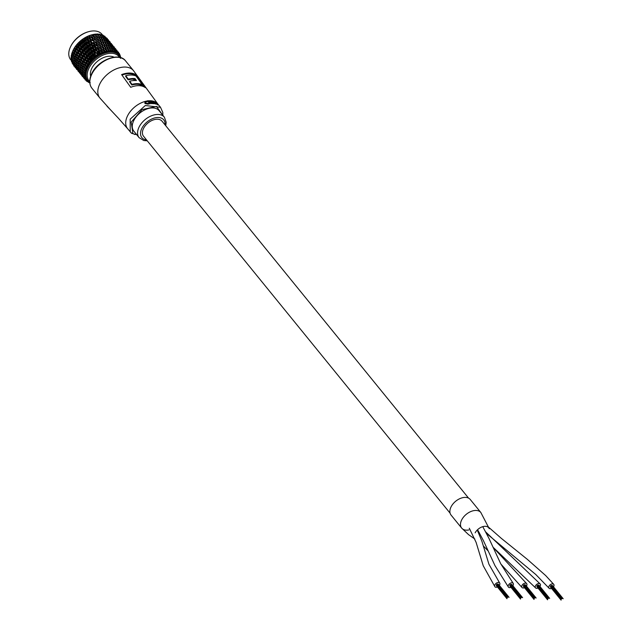 <?xml version="1.0" encoding="UTF-8"?>
<svg xmlns="http://www.w3.org/2000/svg" width="632" height="632" viewBox="0 0 632 632"><rect width="100%" height="100%" fill="white"/><g stroke="black" fill="none" stroke-linecap="round" stroke-linejoin="round"><path stroke-width="0.95" d="M539.949 586.449A3.034 1.912 140.9 0 0 540.194 586.046A3.034 1.912 140.9 0 0 540.21 584A3.034 1.912 140.9 0 0 537.879 583.715A3.034 1.912 140.9 0 0 535.525 585.793A3.034 1.912 140.9 0 0 535.502 587.831A3.034 1.912 140.9 0 0 538.014 588.044M526.424 586.093A3.034 1.912 140.9 0 0 526.685 585.643A3.034 1.912 140.9 0 0 526.685 583.644A3.034 1.912 140.9 0 0 524.323 583.368A3.034 1.912 140.9 0 0 521.969 585.485A3.034 1.912 140.9 0 0 521.977 587.484A3.034 1.912 140.9 0 0 524.489 587.697M553.482 586.796A3.034 1.912 140.9 0 0 553.758 586.33A3.034 1.912 140.9 0 0 553.743 584.355A3.034 1.912 140.9 0 0 551.373 584.079A3.034 1.912 140.9 0 0 549.018 586.204A3.034 1.912 140.9 0 0 549.034 588.187A3.034 1.912 140.9 0 0 551.546 588.4M475.146 532.831A8.84 5.577 140.9 0 1 482.769 526.654A8.84 5.577 140.9 0 1 489.287 528.731L480.834 512.505A12.356 7.789 140.9 0 0 471.196 511.391A12.356 7.789 140.9 0 0 461.613 520.049A12.356 7.789 140.9 0 0 461.668 528.099L451.051 515.048A12.356 7.789 140.9 0 1 451.003 506.998A12.356 7.789 140.9 0 1 460.578 498.34A12.356 7.789 140.9 0 1 470.224 499.454L480.841 512.505A12.356 7.789 140.9 0 1 480.936 512.623A12.356 7.789 140.9 0 0 480.834 512.505A12.356 7.789 140.9 0 0 470.903 511.509A12.356 7.789 140.9 0 0 461.368 520.586A12.356 7.789 140.9 0 0 461.676 528.099A12.356 7.789 140.9 0 0 461.763 528.21M512.892 585.746A3.034 1.912 140.9 0 0 513.216 585.169A3.034 1.912 140.9 0 0 513.152 583.297A3.034 1.912 140.9 0 0 510.727 583.044A3.034 1.912 140.9 0 0 508.381 585.256A3.034 1.912 140.9 0 0 508.444 587.128A3.034 1.912 140.9 0 0 510.956 587.341M499.367 585.39A3.034 1.912 140.9 0 0 499.549 585.09A3.034 1.912 140.9 0 0 499.628 582.941A3.034 1.912 140.9 0 0 497.352 582.633A3.034 1.912 140.9 0 0 494.99 584.624A3.034 1.912 140.9 0 0 494.919 586.773A3.034 1.912 140.9 0 0 497.431 586.986M468.596 498.142L162.053 121.21A11.921 7.521 140.9 0 0 152.746 120.135A11.921 7.521 140.9 0 0 143.504 128.494A11.921 7.521 140.9 0 0 143.559 136.259L450.103 513.184M474.837 539.017L468.565 534.648L461.676 528.099A12.356 7.789 140.9 0 0 468.881 529.94M547.794 598.946L548.299 598.362L547.786 598.946M121.96 75.066A20.611 12.995 -39.1 0 1 129.465 73.723A20.611 12.995 -39.1 0 1 135.714 75.579L143.614 86.647M134.426 80.509L133.455 79.166A20.192 12.735 -39.1 0 0 128.154 79.837L125.626 76.346L125.752 75.706A21.346 13.462 -39.1 0 1 135.999 75.974L142.2 84.641A20.58 12.972 -39.1 0 0 131.97 84.372L129.726 81.22A20.872 13.161 -39.1 0 1 136.425 80.58L134.987 78.573A21.061 13.28 -39.1 0 0 128.288 79.205L125.752 75.706M142.2 84.641L141.639 85.257A19.71 12.427 -39.1 0 0 137.144 84.309A19.71 12.427 -39.1 0 0 131.843 85.004L129.6 81.844L129.726 81.22M109.85 109.107L118.547 118.382L110.055 109.352A6.502 3.697 -43 0 1 109.85 109.107L99.896 98.031A21.678 13.667 -39.1 0 1 99.801 83.922A21.678 13.667 -39.1 0 1 125.152 67.055A21.678 13.667 -39.1 0 1 133.534 70.681L157.858 104.027A19.505 12.3 -39.1 0 0 151.206 100.82M121.613 74.6A21.48 13.541 -39.1 0 1 129.821 73.051A21.48 13.541 -39.1 0 1 136.33 74.979L145.376 87.682A20.39 12.853 -39.1 0 0 138.945 85.66A20.39 12.853 -39.1 0 0 130.721 87.303L121.613 74.6M133.755 120.578A16.258 10.254 140.9 0 0 133.826 131.164L139.127 137.689A16.258 10.254 -39.1 0 1 139.064 127.103A16.258 10.254 -39.1 0 1 151.664 115.703A16.258 10.254 -39.1 0 1 164.36 117.173L159.051 110.647A16.258 10.254 140.9 0 0 146.355 109.178A16.258 10.254 140.9 0 0 133.755 120.578M145.084 103.174L148.994 103.869L148.03 104.201L144.933 103.474L144.878 102.013L144.933 103.474M147.098 101.713L146.205 101.776L147.098 101.713M149.808 103.553A19.853 12.521 -39.1 0 1 150.305 103.49L150.171 103.766A19.505 12.3 140.9 0 0 149.666 103.838L147.564 100.804L149.666 103.838M150.724 102.313L151.585 103.371A19.853 12.521 -39.1 0 1 152.059 103.356L151.925 103.632A19.505 12.3 140.9 0 0 151.443 103.656L149.539 102.084L150.582 102.597M151.261 101.246L150.779 101.001M152.81 103.364A19.853 12.521 -39.1 0 1 153.268 103.379L153.134 103.656A19.505 12.3 140.9 0 0 152.675 103.64L151.293 101.499L152.675 103.64M153.987 103.443A19.853 12.521 -39.1 0 1 154.429 103.498L154.295 103.774A19.505 12.3 140.9 0 0 153.853 103.719L152.478 101.578L153.853 103.719M154.69 102.66L155.543 103.711A19.853 12.521 -39.1 0 1 155.962 103.822L155.82 104.106A19.505 12.3 140.9 0 0 155.409 103.996L154.548 102.945M158.111 104.715L155.764 102.416L156.728 103.308L156.049 103.482L157.755 104.525A19.853 12.521 -39.1 0 1 158.111 104.715L157.96 105.007A19.505 12.3 140.9 0 0 157.613 104.817L156.973 104.541L157.447 104.327M155.93 102.668L155.369 102.89L155.227 102.329M156.728 103.308L155.914 103.766M157.494 104.233L156.973 104.541M156.878 103.956L156.412 103.585M154.429 103.498L153.529 102.384M155.962 103.822L152.833 101.626A19.853 12.521 140.9 0 0 152.478 101.578M153.615 101.728L153.126 101.942M153.268 103.379L151.759 101.523A19.853 12.521 140.9 0 0 151.293 101.499M150.914 100.725L150.661 101.223M150.305 103.49L149.397 102.368L149.673 101.807L149.397 102.368M152.059 103.356L149.61 101.507L149.041 101.918L148.07 100.733A19.853 12.521 140.9 0 0 147.564 100.804M149.61 101.507L149.041 101.918A19.853 12.521 140.9 0 0 149.034 101.918M149.128 103.585L145.637 102.992L145.431 102.068L146.347 101.491M147.232 101.428L146.103 101.207L144.878 102.013M136.33 74.979L135.714 75.579M133.455 79.166A20.192 12.735 -39.1 0 1 134.577 79.237L134.987 78.573M135.501 80.517L134.577 79.237M128.154 79.837L128.288 79.205M131.843 85.004L131.97 84.372M119.543 57.37A19.292 12.166 140.9 0 0 100.291 56.517A19.292 12.166 140.9 0 0 87.177 75.951A19.292 12.166 140.9 0 0 89.712 81.623M89.752 82.555A20.161 12.711 -39.1 0 1 87.911 80.896A20.161 12.711 -39.1 0 1 85.999 75.761A20.161 12.711 -39.1 0 1 98.971 55.877A20.161 12.711 -39.1 0 1 119.195 55.45A20.161 12.711 -39.1 0 1 120.443 57.599M70.847 46.183A19.292 12.166 -39.1 0 1 70.966 45.931A19.292 12.166 -39.1 0 1 88.417 31.742A19.292 12.166 -39.1 0 1 88.685 31.671M102.668 35.139L101.997 34.31A20.161 12.711 140.9 0 0 88.954 31.6A20.161 12.711 140.9 0 0 70.721 46.428A20.161 12.711 140.9 0 0 68.801 54.613A20.161 12.711 140.9 0 0 70.713 59.748L71.566 60.791M97.439 45.575L94.287 46.713M93.615 45.954L94.563 45.544M96.009 45.022L96.973 44.761M92.391 37.47L91.988 37.541M91.94 37.549L90.076 38.031M76.685 48.301L77.199 47.337M90.992 36.838L92.114 36.64L91.15 36.933M95.385 39.966L94.176 40.14M93.173 40.361L91.055 41.056M91.751 39.808L92.714 39.539M95.898 42.826L93.662 43.482M93.583 43.513L92.059 44.153M82.358 57.204L84.072 56.833L81.338 55.292L80.92 53.483L81.441 52.567M92.667 42.842L94.034 42.368M95.219 42.06L96.356 41.862M93.362 34.626A20.161 12.711 140.9 0 0 89.325 35.763M119.195 55.45L118.555 54.668A20.161 12.711 140.9 0 0 98.331 55.087A20.161 12.711 140.9 0 0 85.359 74.979A20.161 12.711 140.9 0 0 87.271 80.106L87.911 80.896M114.037 57.196A15.61 9.843 140.9 0 0 98.726 60.316A15.61 9.843 140.9 0 0 90.384 74.568A15.61 9.843 140.9 0 0 90.668 76.203M85.178 75.058A20.374 12.845 140.9 0 0 85.209 75.492L84.53 74.955L85.154 74.639A20.374 12.845 140.9 0 0 85.178 75.058M100.844 50.734L102.044 51.374L99.903 47.637M97.518 48.609L99.817 52.338L96.633 50.363L97.462 48.577L98.813 49.257L95.645 47.234L97.462 48.577M94.168 46.571L96.593 50.339L93.449 48.419L94.16 46.531L92.446 45.22L95.574 47.187L93.252 43.324L91.443 42.052L93.252 43.324M90.913 44.572L93.378 48.38L90.273 46.507L90.866 44.54L92.327 45.148L89.973 41.364M103.174 49.857L102.052 51.374L103.601 52.401A20.374 12.845 140.9 0 0 102.534 52.804L95.74 34.168M102.85 51.958L102.518 52.811A20.374 12.845 140.9 0 0 101.389 53.301L101.365 53.309A20.374 12.845 140.9 0 0 100.314 53.823L100.306 53.831A20.374 12.845 140.9 0 0 99.177 54.431L99.161 54.439A20.374 12.845 140.9 0 0 98.134 55.055L98.126 55.063A20.374 12.845 140.9 0 0 97.036 55.766L97.028 55.782A20.374 12.845 140.9 0 0 96.025 56.477L89.27 35.621A20.374 12.845 -39.1 0 0 87.066 36.577L88.946 38.046M87.643 42.652L90.163 46.444L87.113 44.627L87.587 42.621L89.096 43.142L86.695 39.437M105.528 49.209L104.28 50.647L105.82 51.729A20.374 12.845 140.9 0 0 104.762 52.014A20.374 12.845 140.9 0 0 103.616 52.393L103.822 50.979L103.229 49.896M105.125 51.208L104.762 52.014L103.822 50.979M102.218 46.831L101.081 48.435L103.158 49.802M98.9 44.532L97.873 46.262L98.513 46.697M95.622 42.312L97.802 46.215L94.666 44.137L96.514 45.393M107.819 48.83L106.468 50.157L107.993 51.295A20.374 12.845 140.9 0 0 106.966 51.469L100.472 35.684M107.361 50.71L106.942 51.476A20.374 12.845 140.9 0 0 105.836 51.721L106.129 50.339L105.584 49.249M104.541 46.318L103.293 47.819L105.512 49.154M101.254 43.892L100.101 45.528L102.202 46.784M97.952 41.554L96.894 43.284L98.884 44.493M110.023 48.719L108.585 49.92L110.087 51.129A20.374 12.845 140.9 0 0 109.099 51.176L109.091 51.184A20.374 12.845 140.9 0 0 108.009 51.295L108.38 49.968L107.875 48.869M109.526 50.473L109.099 51.176L108.38 49.968M94.705 39.342L92.683 38.062L93.686 36.269L91.68 35.1M107.859 48.822L105.789 43.458M103.545 43.521L102.289 45.038L104.525 46.278M100.283 41.048L99.113 42.668L101.239 43.853M111.588 50.497L112.069 51.208A20.374 12.845 140.9 0 0 111.137 51.137L111.588 50.497L110.592 49.944L112.117 48.885M96.996 38.663L95.906 40.337L97.936 41.507M108.925 46.104L107.519 47.345L110 48.672M102.526 40.803L101.27 42.297L103.53 43.482M98.339 35.645L100.077 39.492L99.271 38.22L98.102 39.848L100.259 41.001M113.997 49.312L112.464 50.22L113.902 51.547A20.374 12.845 140.9 0 0 113.049 51.358L113.033 51.366A20.374 12.845 140.9 0 0 112.085 51.208L112.069 51.208M113.499 50.789L113.049 51.358L112.141 48.925M110.916 46.405L109.462 47.495L112.069 48.838M107.803 43.576L106.429 44.817L108.909 46.065M104.659 40.835L103.348 42.186L105.726 43.379M115.711 50.015L114.171 50.75L115.569 52.14A20.374 12.845 140.9 0 0 114.795 51.824L114.779 51.832A20.374 12.845 140.9 0 0 113.918 51.555L114.439 50.442L114.044 49.367M115.245 51.326L114.795 51.824L114.439 50.442M113.515 49.051L112.709 46.942L114.313 47.771M108.459 41.712L107.1 42.739L109.755 44.066L108.301 45.085L110.9 46.373M106.65 41.143L105.299 42.336L107.788 43.545M103.553 38.347L102.242 39.626L104.643 40.796M116.794 52.124L117.031 52.962A20.374 12.845 140.9 0 0 116.359 52.543L116.794 52.124L115.688 51.516L117.204 50.963M111.422 44.722L110.015 45.615L112.709 46.942M105.457 38.789L104.122 39.903L106.634 41.104M118.453 52.148L116.983 52.519L118.121 53.151L118.271 54.02A20.374 12.845 140.9 0 0 117.71 53.491L117.694 53.491A20.374 12.845 140.9 0 0 117.039 52.977L117.591 52.061L117.252 51.018M118.121 53.151L117.71 53.491L117.591 52.061M114.518 48.269L115.751 48.925L114.289 49.43M111.548 44.998L112.954 45.725L111.532 46.381M110.063 42.542L108.712 43.387L111.398 44.69M107.164 39.492L105.836 40.432L108.435 41.672M118.816 54.178L119.266 55.292A20.374 12.845 140.9 0 0 118.824 54.66L118.808 54.66A20.374 12.845 140.9 0 0 118.279 54.028L118.816 53.23L118.5 52.203M119.203 54.399L118.824 54.66L118.816 53.23M119.709 55.663L119.685 56.019A20.374 12.845 140.9 0 0 119.274 55.3L119.788 54.605L118.808 53.199M117.07 50.876L116.019 49.746M113.168 46.357L114.202 46.918L112.836 47.384M111.437 43.616L110.126 44.272M108.657 40.44L107.353 41.199M120.025 55.845L119.764 54.929M119.89 56.461A20.374 12.845 140.9 0 0 119.693 56.035L119.693 56.035M115.285 48.648L114.542 47.953M112.804 45.607L111.761 44.509M109.905 41.633L108.657 42.202M120.333 57.33L120.483 58.373M120.902 57.923L120.396 56.817M111.027 43.403L110.292 42.715M87.753 81.678L88.82 82.563L90.25 82.634M88.464 81.765L86.426 81.117L86.197 80.477M88.567 82.081L89.468 82.239L88.82 82.563M87.121 80.667L87.556 80.754A20.374 12.845 140.9 0 0 88.124 81.291L88.132 81.283A20.374 12.845 140.9 0 0 88.757 81.781M87.24 81.054L88.124 81.291L87.358 81.631M84.854 78.905L85.178 79.932L87.556 80.754M83.345 77.096L84.04 78.139M81.907 75.24L82.263 75.895M86.157 79.806L86.56 79.49A20.374 12.845 140.9 0 0 87.003 80.122L86.157 79.806L85.786 78.581L85.13 79.869M83.764 77.088L84.119 78.431L84.98 77.167L85.336 78.36L85.818 78.028A20.374 12.845 140.9 0 0 86.142 78.747L86.15 78.747A20.374 12.845 140.9 0 0 86.552 79.482L84.19 78.526M80.564 73.628L82.413 76.496M79.063 71.843L79.743 72.862M77.633 70.01L77.989 70.65M85.336 78.36L86.142 78.747L85.154 79.087M83.456 76.891L85.818 78.028A20.374 12.845 140.9 0 1 85.541 77.215L84.791 76.733L85.352 76.409A20.374 12.845 140.9 0 0 85.541 77.199M79.829 73.162L80.778 72.056M76.298 68.39L76.583 69.37L77.87 70.152M78.708 69.781L80.651 71.116M83.076 71.171L84.546 73.051L85.241 72.751A20.374 12.845 140.9 0 0 85.162 73.66L85.17 73.668A20.374 12.845 140.9 0 0 85.154 74.623L85.154 74.639M84.546 73.051L85.162 73.66L83.922 73.889L82.942 73.225M83.543 69.054L84.854 71.053L85.604 70.784A20.374 12.845 140.9 0 0 85.399 71.732L85.407 71.74A20.374 12.845 140.9 0 0 85.241 72.735L84.198 71.993M84.854 71.053L85.399 71.732L84.088 71.898L83.116 71.195M81.109 67.434L82.231 68.501L83.045 71.1M78.763 65.831L80.027 66.913L80.762 69.457M76.504 64.227L77.878 65.294L78.558 67.814M85.439 68.999L86.244 68.77A20.374 12.845 140.9 0 0 85.905 69.733L84.301 66.897M81.726 65.294L83.511 68.991M79.237 63.714L80.319 64.97L81.086 67.379M78.779 65.807L80.264 64.93L76.835 62.149L78.376 61.344L75.026 58.507M74.513 60.593L75.8 61.762L76.472 64.164M85.336 64.725L86.3 66.913L87.145 66.723A20.374 12.845 140.9 0 0 86.679 67.695L86.679 67.695A20.374 12.845 140.9 0 0 86.252 68.754L86.244 68.77M86.3 66.913L86.679 67.695L85.288 67.703L84.34 66.921M82.626 63.121L84.269 66.826M80.003 61.557L81.702 65.246M77.452 60.008L79.213 63.666M86.624 62.568L87.421 64.827L88.29 64.693A20.374 12.845 140.9 0 0 87.714 65.657L78.818 42.423A20.374 12.845 -39.1 0 1 80.699 40.709L80.714 40.693A20.374 12.845 -39.1 0 1 82.721 39.152L82.737 39.152A20.374 12.845 -39.1 0 1 84.854 37.77L84.87 37.762A20.374 12.845 -39.1 0 1 87.042 36.585L86.987 36.624M87.421 64.827L87.706 65.673A20.374 12.845 140.9 0 0 87.153 66.708L85.375 64.748M83.795 60.956L85.099 64.156M82.65 63.097L84.301 62.426L81.726 60.917L81.014 59.329L82.745 58.839L79.569 55.695M78.352 57.836L79.98 61.502M75.745 56.319L77.42 59.945M88.156 60.474L88.78 62.773L89.673 62.702A20.374 12.845 140.9 0 0 88.986 63.642L80.706 40.709L78.961 42.32L80.161 44.224M88.78 62.773L88.978 63.658A20.374 12.845 140.9 0 0 88.306 64.677L88.29 64.693M85.209 58.831L86.6 62.505M76.78 54.147L78.329 57.773M89.902 58.46L89.862 60.016L90.36 60.798L91.261 60.791A20.374 12.845 140.9 0 0 90.479 61.691L82.737 39.152L86.963 44.54L83.969 42.771L84.34 40.756M90.36 60.798L90.463 61.707A20.374 12.845 140.9 0 0 89.681 62.686L88.204 60.498M86.853 56.769L86.971 58.444L88.132 60.403M85.241 58.8L86.939 58.428L83.874 55.197M78.076 51.99L79.498 55.608M91.838 56.572L91.593 58.184L93.03 58.974A20.374 12.845 140.9 0 0 92.169 59.827L92.169 59.835A20.374 12.845 140.9 0 0 91.277 60.775L91.261 60.791M92.13 58.91L92.169 59.827L89.949 58.492M85.62 53.12L85.675 54.929L86.837 56.722M88.701 54.818L88.614 56.548L89.878 58.397M82.587 51.484L82.776 53.317L83.851 55.087M79.616 49.896L80.92 53.483M94.065 57.164L94.958 57.299A20.374 12.845 140.9 0 0 94.026 58.081L93.481 56.469L93.923 54.826M84.435 49.533L84.412 51.421L85.597 53.072M88.733 54.794L90.392 54.747L87.406 53.088L87.54 51.184L89.223 51.334L86.505 47.74M90.716 53.001L90.423 54.771L91.814 56.509M81.362 47.89L81.457 49.754L82.563 51.421L83.148 50.71M93.481 56.469L94.982 57.283A20.374 12.845 140.9 0 1 96.001 56.493L96.143 55.569L97.012 55.774L95.511 54.905L92.928 51.374M83.298 46.002L83.187 47.913L84.412 49.47M90.755 52.977L92.351 53.104L89.294 51.374L89.633 49.446L91.253 49.762L87.113 44.627M96.593 50.339L95.124 49.825L94.468 51.65L96.198 53.293M101.381 53.309L98.426 51.84L97.636 53.523L99.161 54.439M98.323 54.154L98.134 55.055L96.917 54.32L97.036 55.766M106.942 51.476L106.129 50.339M103.616 52.393L102.052 51.374M93.03 58.974L93.046 58.974A20.374 12.845 140.9 0 1 94.01 58.097L94.026 58.081M85.897 69.749L84.546 69.82L85.612 70.776A20.374 12.845 140.9 0 1 85.897 69.749L85.905 69.733M85.217 75.508L84.048 75.769L85.359 76.393A20.374 12.845 140.9 0 1 85.217 75.508L85.209 75.492M87.548 80.746A20.374 12.845 140.9 0 1 87.011 80.13L87.019 80.114M116.343 52.535L116.122 51.129L115.561 52.148A20.374 12.845 140.9 0 1 116.343 52.535L116.359 52.543M110.363 49.43L111.129 51.145L110.537 49.857L110.087 51.129A20.374 12.845 140.9 0 1 111.121 51.137L111.137 51.137M104.754 52.029L97.818 34.207L100.393 35.558M73.225 49.991A20.374 12.845 -39.1 0 1 73.312 49.817A20.374 12.845 -39.1 0 1 74.197 48.198L74.213 48.19A20.374 12.845 -39.1 0 1 75.524 46.199L75.54 46.191A20.374 12.845 -39.1 0 1 77.072 44.264L77.088 44.248A20.374 12.845 -39.1 0 1 78.803 42.423L78.961 42.32M91.94 34.776L91.743 34.831A20.374 12.845 -39.1 0 0 91.522 34.886L91.498 34.894A20.374 12.845 -39.1 0 0 89.294 35.613L89.223 35.653M94.721 37.32L93.275 34.444L94.089 34.326L96.009 35.763M95.819 34.175L98.26 35.518M100.306 35.518L99.738 34.128L98.252 34.16M98.308 35.566L97.699 33.962L96.23 34.112M102.416 35.945L101.096 37.122L103.53 38.291M102.068 35.732L101.618 34.555L99.896 34.673L102.376 35.866M99.698 34.483L100.14 34.468M105.007 38.544L104.185 36.443L105.781 37.272M103.656 36.206L103.3 35.242L101.61 35.202L104.185 36.443M101.404 35.013L101.855 35.029M112.085 51.208L112.567 50.023M105.038 36.933L104.778 36.174L103.364 35.834M107.203 38.418L105.931 39.066M106.192 37.888L105.694 37.233M108.554 40.361L107.519 39.279M119.685 56.019L119.788 54.605M120.285 57.567L120.491 56.177M74.813 66.629L75.469 67.64M73.612 64.946L73.178 64.63M73.928 66.068L75.319 66.945M72.838 63.69L72.214 63.295L72.174 61.667M72.34 62.268L71.511 61.715L71.614 60.08M87.011 80.13L86.126 80.469M72.135 60.696L71.1 59.969L71.337 58.334M72.214 60.925L73.51 60.001L70.974 58.073L71.337 56.477M72.277 59.037L73.628 60.095L74.284 62.536M85.541 77.215L84.459 77.515M72.246 58.942L73.66 58.097L71.147 56.074L72.214 58.918M71.147 56.074L71.621 54.518M72.601 56.959L73.786 58.184L74.465 60.506M72.577 56.864L74.086 56.106L71.606 53.996L72.546 56.841M71.606 53.996L72.182 52.496M73.217 54.818L74.939 58.389M85.154 74.623L83.922 73.889M73.201 54.723L74.789 54.076L72.356 51.864L73.162 54.7M72.356 51.864L73.012 50.442M74.118 52.646L75.706 56.232M85.241 72.735L84.088 71.898M74.11 52.551L75.745 52.021L73.367 49.723L74.07 52.527M74.094 48.395L73.115 50.22M75.287 50.481L76.583 53.665M75.287 50.386L76.954 49.991L74.647 47.605L74.244 48.158L75.24 50.363M74.647 47.605L75.413 46.373M76.796 54.178L74.244 48.158M76.709 48.348L78.044 51.911M85.067 68.035L86.252 68.762L85.288 67.703M76.709 48.261L78.384 48.016L76.156 45.536L75.666 46.46L76.662 48.237M76.156 45.536L76.954 44.422M81.038 59.376L75.611 46.128M78.352 46.294L78.542 48.103L79.585 49.809M87.706 65.673L86.308 65.57M78.36 46.207L80.019 46.112L77.878 43.553L77.215 44.517L78.313 46.176M77.878 43.553L78.684 42.565M88.306 64.677L86.671 62.6M88.978 63.658L87.572 63.461M80.896 40.598L81.844 39.974L83.795 42.676L82.215 42.526L80.714 40.693M90.463 61.707L89.073 61.399M81.844 39.974L82.61 39.255M83.795 42.676L80.849 40.954M86.963 44.54L85.391 44.256L83.969 42.771M88.18 60.435L89.855 60.016L91.277 60.783L90.787 59.424M84.396 40.788L85.881 41.191L84.024 38.434L82.966 39.034M84.024 38.434L84.743 37.849M84.814 37.881L92.169 59.835M90.163 46.444L88.67 46.089M91.593 58.184L93.046 58.974L91.885 56.604M87.058 36.593L94.018 58.089L92.691 57.567M86.663 39.326L88.046 39.887L86.3 37.091L85.012 37.999L86.608 39.295M86.3 37.091L87.019 36.68M93.378 48.38L91.861 47.929L90.273 46.507M94.982 57.283L93.978 54.858M96.001 56.493L94.737 55.861M89.001 38.078L90.265 38.805L88.622 35.969L87.358 36.466M88.622 35.969L89.254 35.708M89.444 35.834L91.371 37.067L93.528 40.977L90.447 38.923L92.256 40.124M91.498 34.894L89.294 35.613M95.124 49.825L93.449 48.419M97.636 53.523L99.169 54.447L98.497 51.935M93.694 34.412L100.306 53.831L99.177 52.977M93.275 34.444L91.522 34.886M98.426 51.84L96.633 50.363M100.314 53.823L100.567 52.946L101.365 53.309M96.064 35.795L96.894 36.948L95.535 34.073L94.089 34.326M100.567 52.946L99.824 52.345L100.804 50.758M101.389 53.301L101.491 51.864L100.859 50.789M102.518 52.811L101.491 51.864M96.68 50.56A17.775 11.21 140.9 0 0 94.603 51.729M96.348 55.387A17.775 11.21 140.9 0 0 95.788 55.782M78.905 45.48L78.329 46.223M93.109 39.595L92.019 39.982M96.364 41.878L95.377 42.162M94.105 42.605L93.015 43.063M97.36 44.817L96.277 45.196M95.116 45.678L94.018 46.207M98.292 35.605L97.067 37.083L99.271 38.22M97.028 38.631L97.952 39.737L96.096 35.89M97.992 41.546L99.003 42.581L97.052 38.702M98.94 44.532L100.03 45.472L98.007 41.593M99.888 47.59L101.041 48.403L98.955 44.572M99.848 47.598L98.845 49.288L100.788 50.702M98.687 46.808L99.832 47.558M96.04 35.85L94.903 37.454L96.98 38.592M95.756 40.235L93.765 36.395M94.65 39.303L93.678 41.08L95.574 42.273M98.126 55.063L91.506 34.902M96.175 53.23L97.62 53.523L94.468 51.65M91.371 37.067L92.509 37.944M92.912 51.326L94.429 51.627L91.916 47.961M93.963 54.794L95.495 54.905L92.391 53.128L93.907 54.763M89.949 41.293L91.292 41.949L89.033 38.181M89.918 41.333L89.246 43.237L90.866 44.54M88.978 38.149L88.227 40.006L89.894 41.262M92.872 51.342L92.391 53.128M91.861 47.929L91.324 49.809L92.865 51.295M92.351 53.104L89.697 49.525M91.869 56.532L93.473 56.461L90.771 53.025M86.639 39.405L86.055 41.293L87.587 42.621M89.294 51.374L90.7 52.946M88.614 46.057L88.196 47.985L89.633 49.446M86.489 47.684L88.085 47.921L85.446 44.287M90.392 54.747L87.603 51.263M89.934 58.428L91.577 58.176L88.749 54.842M87.406 53.088L88.685 54.763M86.45 47.716L86.229 49.636L87.54 51.184M85.391 44.256L85.083 46.191L86.434 47.661M83.329 45.946L84.941 46.112L82.271 42.549M84.467 49.501L86.118 49.573L83.353 46.025M85.652 53.104L87.335 53.049L84.483 49.557M86.884 56.746L88.575 56.532L85.668 53.151M86.971 58.444L89.855 60.016L86.9 56.801M82.215 42.526L82.002 44.422L83.274 45.915M80.209 44.256L81.836 44.319L79.782 41.696M81.386 47.834L83.045 47.834L80.248 44.366M82.618 51.453L84.309 51.358L81.41 47.913M83.898 55.11L85.604 54.889L82.634 51.508M86.647 62.529L88.314 61.952L85.257 58.855M83.866 55.134L85.194 58.776M80.201 44.343L80.185 46.207L81.338 47.803M79.632 49.841L81.323 49.675L78.4 46.318M80.967 53.507L82.674 53.254L79.664 49.92M84.072 56.833L80.991 53.57M83.819 60.933L85.51 60.403L82.381 57.251M85.352 64.685L86.987 63.951L83.835 60.98M82.334 57.228L83.772 60.901M81.338 55.292L82.31 57.18M85.296 64.63L77.08 44.256M78.091 51.935L79.782 51.619L76.749 48.372M79.545 55.632L81.244 55.237L78.123 52.021M84.301 62.426L81.078 59.408M84.317 66.858L85.897 65.989L82.674 63.153M81.726 60.917L82.602 63.074M79.521 55.671L80.841 58.902M84.546 69.82L83.582 69.086M76.788 54.083L78.463 53.633L75.334 50.505M78.368 57.804L80.035 57.259L76.828 54.17M80.019 61.533L81.662 60.877L78.4 57.86M81.741 65.27L83.337 64.472L80.043 61.581M83.55 69.014L85.059 68.027L81.773 65.317M75.745 56.256L77.381 55.671L74.165 52.669M77.467 59.969L79.079 59.313L75.785 56.343M79.253 63.69L80.833 62.916L77.491 60.032M81.125 67.411L82.634 66.494L79.276 63.737M83.076 71.132L84.491 70.041L81.149 67.458M74.979 58.421L76.551 57.717L73.257 54.842M80.264 64.93L76.875 62.173M80.793 69.488L82.207 68.477L78.803 65.854M82.903 73.162L83.961 71.819M84.016 71.858L80.825 69.536M84.182 73.849L84.53 74.955M82.073 70.405L82.863 73.13M78.028 63.382L78.739 65.775M74.987 58.476L76.804 62.086M84.048 75.769L83.061 75.145M74.505 60.53L75.982 59.732L72.641 56.983M76.511 64.195L77.949 63.326L74.552 60.617M78.597 67.837L79.972 66.881L76.543 64.251M80.754 69.425L78.621 67.885M80.762 71.463L82.049 70.389M82.8 72.893L80.793 71.519M83.021 75.082L84.174 73.841M84.443 75.587L84.791 76.733M82.2 72.206L82.99 75.05M80.011 68.777L80.73 71.44M74.323 62.568L75.698 61.683L72.317 59.06M76.472 66.17L77.752 65.199M77.768 65.207L74.371 62.647M78.526 67.679L76.511 66.234M78.716 69.757L79.964 68.738M81.03 73.32L82.176 72.182M82.855 74.537L81.062 73.367M83.44 76.859L84.443 75.579M81.591 75.018L82.587 73.849L83.408 76.828M80.28 70.508L80.999 73.288M78.005 67.095L78.676 69.733M75.785 63.619L76.44 66.147M74.268 62.465L72.285 61.043M74.434 64.488L75.69 63.54M76.385 65.902L74.489 64.567M76.741 68.027L77.934 67.031M78.581 69.307L76.78 68.082M79.126 71.534L80.232 70.468M80.856 72.688L79.158 71.582M83.211 76.045L81.631 75.066M81.18 73.446L81.56 74.987M78.407 68.762L79.095 71.511M76.053 65.357L76.709 68.003M73.754 61.904L74.402 64.464M71.527 58.389L72.182 60.901M72.475 62.781L73.644 61.802M74.323 64.101L72.554 62.892M74.845 66.265L75.959 65.278M76.591 67.474L74.9 66.352M77.294 69.725L78.344 68.698M78.937 70.816L77.341 69.781M81.354 74.126L79.861 73.194M82.436 76.527L83.258 75.35M83.843 77.396L82.476 76.575M79.49 71.795L79.798 73.115M76.914 68.177L77.27 69.694M74.157 63.571L74.813 66.242M71.787 60.135L72.443 62.75M73.035 64.48L74.055 63.469M74.679 65.602L73.107 64.59M75.548 67.877L76.511 66.858M77.088 68.904L75.603 67.956M78.139 71.242L79.024 70.199M79.577 72.159L78.178 71.297M80.809 74.56L81.591 73.462M83.55 77.831L83.803 77.373M86.379 81.062L86.56 80.556M77.862 70.112L78.107 71.211M75.224 66.558L75.516 67.845M72.664 62.963L73.004 64.448M73.873 65.997L74.742 64.97M76.527 69.291L77.325 68.272M79.253 72.546L79.972 71.511M73.604 64.899L73.849 65.965M74.987 67.3L75.69 66.289M120.159 55.158L119.748 55.15M119.448 53.554L118.042 53.736M117.441 51.603L118.429 52.116M116.825 50.173L115.474 50.536M115.142 48.277L114.724 48.372M114.676 48.348L114.202 46.918M116.256 50.465L115.751 48.925M115.814 50.236L117.181 50.923M112.551 44.919L111.319 45.386M116.122 51.129L115.759 50.062M110.426 43.11L109.944 41.688M112.006 45.227L111.477 43.671M113.523 47.392L112.954 45.725M114.992 49.636L114.376 47.85M114.329 47.803L112.875 48.546L115.688 49.975M110.26 43.031L111.406 43.584M108.917 41.12L109.865 41.586M108.317 39.713L107.116 40.179M107.764 39.99L107.243 38.465M109.281 42.154L108.704 40.495M110.742 44.382L110.11 42.597M112.148 46.681L111.469 44.769M112.725 46.973L111.264 47.89L113.973 49.272M108.522 41.791L110.039 42.51M107.29 39.761L108.625 40.393M106.018 37.802L107.156 38.347M106.492 39.145L105.876 37.391M107.898 41.436L107.211 39.539M109.257 43.79L108.507 41.759M110.568 46.215L109.755 44.066M111.848 48.727L110.963 46.452M105.828 37.343L104.517 38.173L107.132 39.437M110.537 49.857L110.071 48.759M106.318 40.962L105.505 38.836M107.582 43.45L106.697 41.191M108.823 46.025L107.859 43.624M110.055 48.711L108.98 46.152M104.225 36.514L102.898 37.525L105.425 38.734M109.091 51.184L104.715 40.883M103.332 38.204L102.463 35.984M104.556 40.756L103.601 38.394M106.792 46.073L105.449 47.455L107.803 48.782M105.742 43.411L104.414 44.801L106.776 46.033M102.566 40.803L101.539 38.22M103.585 43.521L102.582 40.851M104.58 46.318L105.41 47.424L103.593 43.561M105.568 49.193L106.46 50.149L104.596 46.357M101.491 38.181L100.219 39.611L102.51 40.764M100.425 35.637L99.137 36.972L101.46 38.117M100.314 41.041L101.16 42.21L99.343 38.323M101.294 43.892L102.218 44.983L100.33 41.088M102.258 46.823L103.253 47.795L101.302 43.932M103.214 49.841L104.272 50.639L102.265 46.871M81.836 44.319L78.945 42.668M84.941 46.112L82.002 44.422M88.085 47.921L85.083 46.191M91.253 49.762L88.196 47.985M94.429 51.627L91.324 49.809M80.019 46.112L77.215 44.517M83.045 47.834L80.185 46.207M86.118 49.573L83.187 47.913M89.223 51.334L86.229 49.636M78.384 48.016L75.666 46.46M81.323 49.675L78.542 48.103M84.309 51.358L81.457 49.754M87.335 53.049L84.412 51.421M93.473 56.461L90.423 54.771M76.954 49.991L74.339 48.467M79.782 51.619L77.104 50.086M82.674 53.254L79.916 51.698M85.604 54.889L82.776 53.317M88.575 56.532L85.675 54.929M91.577 58.176L88.614 56.548M75.745 52.021L73.249 50.513M78.463 53.633L75.895 52.116M81.244 55.237L78.589 53.704M86.939 58.428L84.135 56.872M74.789 54.076L72.411 52.559M77.381 55.671L74.924 54.162M80.035 57.259L77.499 55.75M82.745 58.839L80.13 57.322M85.51 60.403L82.808 58.871M89.681 62.694L85.541 60.419M74.086 56.106L71.835 54.573M76.551 57.717L74.221 56.201M79.079 59.313L76.662 57.789M81.662 60.877L79.166 59.361M88.306 64.685L84.333 62.442M73.66 58.097L71.542 56.532M75.982 59.732L73.786 58.184M78.376 61.344L76.093 59.811M80.833 62.916L78.463 61.399M83.337 64.472L80.888 62.955M87.153 66.716L83.369 64.488M75.698 61.683L73.628 60.095M77.949 63.326L75.8 61.762M82.634 66.494L80.319 64.97M85.059 68.027L82.666 66.518M79.972 66.881L77.878 65.294M82.207 68.477L80.027 66.913M85.612 70.776L82.231 68.501M90.265 38.805L87.208 36.806M88.046 39.887L85.012 37.999M91.292 41.949L88.227 40.006M85.881 41.191L82.879 39.382M89.096 43.142L86.055 41.293M92.327 45.148L89.246 43.237M102.044 51.374L98.845 49.288M95.14 44.453A3.034 1.912 -39.1 0 1 96.467 44.888M92.857 45.472A3.034 1.912 -39.1 0 1 94.065 44.714M162.677 115.111L156.491 106.413L142.034 109.628L131.195 122.118L132.894 133.613L131.203 132.894L127.585 128.644A19.505 12.3 -39.1 0 1 127.498 115.94A19.505 12.3 -39.1 0 1 147.501 100.938M148.165 100.859A19.505 12.3 -39.1 0 1 150.313 100.764A19.505 12.3 -39.1 0 1 150.748 100.78L150.614 101.057M165.039 124.883A14.094 8.888 140.9 0 0 156.144 117.631A14.094 8.888 140.9 0 0 141.813 128.446A14.094 8.888 140.9 0 0 146.545 139.933M91.838 74.126A21.678 13.667 140.9 0 0 91.932 88.243C89.057 84.396 88.986 79.537 91.711 73.675C97.731 60.056 119.14 51.721 125.57 60.893A21.678 13.667 140.9 0 0 108.649 58.934A21.678 13.667 140.9 0 0 91.838 74.126M132.894 133.613L134.79 134.268L131.575 133.289L130.239 131.906L130.153 119.203L145.281 105.528L160.512 107.29L157.858 104.027M134.79 134.268L136.386 134.308M493.015 547.193L535.509 587.831M485.747 531.986L540.21 584M477.65 530.801L479.214 532.563M493.086 547.344L526.685 583.644M483.369 545.969L488.22 551.017M500.876 564.052L521.977 587.484M488.71 527.286L501.342 538.377L527.38 559.391L545.653 575.539L553.743 584.355M486.537 533.495L535.762 574.488L549.034 588.187M482.761 526.654L488.884 538.219L500.702 563.712L513.137 583.273M477.571 529.719L483.362 540.518L495.006 565.687L508.428 587.096M477.255 530.019L481.884 541.197L488.931 564.242L499.628 582.941M469.276 528.218L476.101 542.351L483.235 565.766L494.919 586.773M551.199 585.635L561.808 598.694L551.215 585.659M562.63 598.488L552.013 585.429M561.066 599.657L550.448 586.599M561.303 599.168L550.685 586.117M562.354 598.48L551.744 585.429M561.082 599.902L550.472 586.852M562.085 598.472L551.467 585.422M562.907 598.496L552.289 585.437M561.105 600.147L550.488 587.096M561.042 599.405L550.433 586.354M561.319 599.191L550.701 586.141M561.279 598.923L550.669 585.872M561.556 598.702L550.938 585.651M563.199 598.749L552.581 585.69M537.666 585.287L548.284 598.338L537.682 585.303M549.097 598.133L538.488 585.082M547.533 599.302L536.923 586.251M537.168 585.785L547.786 598.836L537.161 585.761M548.829 598.125L538.211 585.074M547.557 599.547L536.939 586.496M548.552 598.117L537.935 585.066M549.374 598.141L538.756 585.09M547.573 599.792L536.955 586.741M547.517 599.057L536.9 586.006M547.754 598.567L537.137 585.516M548.023 598.354L537.405 585.303M549.666 598.393L539.049 585.343M521.242 597.659L510.624 584.6L521.226 597.635M522.04 597.43L511.43 584.379M520.476 598.599L509.866 585.548M520.713 598.109L510.103 585.058L520.729 598.133M521.771 597.422L511.154 584.371M520.499 598.844L509.882 585.793M521.495 597.414L510.877 584.363M522.316 597.438L511.699 584.387M520.515 599.089L509.898 586.038M520.46 598.354L509.842 585.303M520.697 597.864L510.079 584.813M520.966 597.651L510.348 584.592M522.609 597.69L511.991 584.639M524.141 584.932L534.751 597.983L524.149 584.956M535.573 597.785L524.955 584.726M534.008 598.946L523.391 585.896M534.245 598.465L523.628 585.414M535.296 597.777L524.678 584.719M534.024 599.199L523.407 586.141M535.02 597.769L524.41 584.719M535.841 597.785L525.232 584.734M534.04 599.444L523.43 586.393M533.985 598.702L523.375 585.651M534.253 598.488L523.644 585.429M534.222 598.22L523.612 585.169M534.49 597.998L523.881 584.948M536.141 598.046L525.524 584.987M507.709 597.303L497.092 584.252M508.515 597.074L497.898 584.023M506.951 598.243L496.333 585.192M507.188 597.761L496.57 584.711M508.239 597.074L497.621 584.015M506.967 598.496L496.349 585.437M507.694 597.279L497.084 584.229M507.962 597.066L497.352 584.008M508.784 597.082L498.174 584.031M506.983 598.741L496.373 585.69M506.927 597.998L496.317 584.948M507.196 597.785L496.586 584.726M507.164 597.517L496.554 584.466M507.433 597.295L496.823 584.245M509.076 597.335L498.466 584.284M127.585 128.644L118.547 118.382M139.127 137.689L143.764 140.525L147.272 140.825M99.896 98.031L91.932 88.243M133.534 70.681L125.57 60.893M110.055 109.352L107.029 106.215M162.874 115.356L162.803 112.433L160.512 107.29M136.528 134.49L134.498 134.442M165.774 125.784L166.184 122.253L164.36 117.173M70.966 45.931L70.721 46.428M88.417 31.742L88.954 31.6M98.055 34.744L97.778 34.112M91.924 39.919L92.509 40.298M97.115 45.662L97.984 46.697M96.238 47.605L98.102 47.06"/></g></svg>
